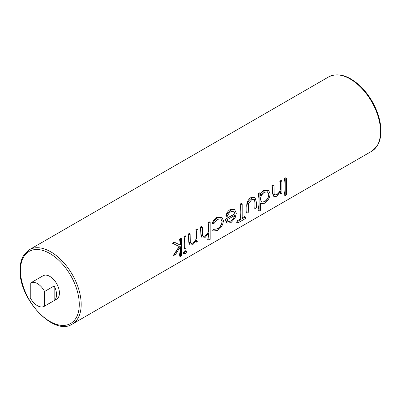 <?xml version="1.0" encoding="UTF-8"?>
<svg xmlns="http://www.w3.org/2000/svg" width="401" height="401" viewBox="0 0 401 401"><rect width="100%" height="100%" fill="white"/><g stroke="black" fill="none" stroke-linecap="round" stroke-linejoin="round"><path stroke-width="0.6" d="M234.775 215.257L233.482 218.425L230.71 221.081L228.089 221.623M268.855 194.545L267.612 191.873L264.63 192.189C262.048 193.904 260.635 196.3 260.394 199.387L261.567 202.084L264.62 201.753C267.166 200.034 268.58 197.633 268.855 194.545L268.49 196.305C267.693 198.701 266.329 200.475 264.404 201.628L261.738 202.149M37.423 305.692A13.529 7.809 -120 0 0 44.185 306.359A13.529 7.809 -120 0 0 44.596 306.093L54.16 300.57A13.529 7.809 -120 0 0 54.16 285.958L44.596 291.482A13.529 7.809 -120 0 0 37.423 283.602A13.529 7.809 -120 0 0 30.661 282.931A13.529 7.809 -120 0 0 30.25 283.201L30.25 297.808A13.529 7.809 -120 0 0 37.423 305.692M44.185 306.359L56.621 299.181A13.529 7.809 -120 0 0 58.696 288.344A13.529 7.809 -120 0 0 49.859 276.424A13.529 7.809 -120 0 0 43.092 275.753L30.661 282.931M179.177 246.485L173.427 255.292L173.758 255.482L179.297 246.555L172.365 243.212L174.214 242.144L180.229 245.046A42.947 24.797 60 0 0 179.538 239.066L180.826 238.324L181.668 238.811L181.668 255.803L180.38 256.545L179.207 255.868A42.947 24.797 60 0 0 180.285 247.232A42.947 24.797 60 0 0 180.285 246.881M183.954 236.52A42.947 24.797 60 0 1 184.701 244.68A42.947 24.797 60 0 1 184.465 248.921L184.796 249.111L184.796 237.006L183.954 236.52L185.242 235.778L186.084 236.264L186.084 248.369L184.796 249.111M188.716 240.78L188.801 242.314L190.019 245.041L188.841 240.851L188.841 234.67L187.999 234.184A42.947 24.797 60 0 1 188.716 240.78L188.841 240.851M188.841 234.67L190.129 233.928L189.287 233.437L187.999 234.184M190.129 233.928L190.285 242.289L190.981 243.442L192.986 243.111C194.791 241.923 195.979 240.169 196.555 237.843L196.751 230.104L198.039 229.362L197.197 228.871L195.909 229.618A42.947 24.797 60 0 1 196.515 234.344L196.43 237.908C195.798 240.154 194.58 241.848 192.771 242.986L190.901 243.392M200.856 233.773L200.941 235.307L202.149 238.029L200.981 233.843L200.981 227.663L200.139 227.177A42.947 24.797 60 0 1 200.856 233.773L200.981 233.843M200.981 227.663L202.269 226.916L201.427 226.43L200.139 227.177M202.269 226.916L202.42 235.282L203.127 236.43L205.132 236.099C206.931 234.911 208.119 233.156 208.69 230.836L208.891 223.096L210.179 222.349L209.337 221.863L208.049 222.61A42.947 24.797 60 0 1 208.655 227.337L208.57 230.901C207.939 233.146 206.721 234.836 204.916 235.973L203.046 236.379M220.725 218.786L222.004 221.462L221.788 223.272C220.896 225.768 219.442 227.598 217.432 228.745L214.229 229.257M221.913 217.302L221.367 216.991L216.776 217.307C214.725 218.49 213.242 220.455 212.329 223.202L212.756 223.447C213.964 220.851 215.598 218.976 217.658 217.818L221.913 217.302L223.422 220.66C223.031 224.891 221.076 228.139 217.553 230.41L213.467 231.006L212.756 230.344L213.833 228.951L214.284 229.292L217.648 228.871C220.314 227.177 221.813 224.73 222.134 221.532L220.921 218.886L217.638 219.317L213.833 223.643L212.756 223.447M233.688 211.096L234.866 213.668L225.482 219.081L225.753 220.981L226.615 222.62L227.287 223.091L226.615 222.62M230.139 209.593C227.989 210.901 226.55 213.046 225.823 216.034L226.179 216.239C227.227 213.427 228.841 211.382 231.026 210.104L230.139 209.593L234.014 209.237L234.62 209.583L236.299 213.292L235.091 218.029L230.991 222.655L227.287 223.091M242.184 203.873L241.342 203.387L240.054 204.129A42.947 24.797 60 0 1 240.8 212.294A42.947 24.797 60 0 1 240.164 219.061L237.036 220.866A42.947 24.797 60 0 1 236.695 222.37L237.768 222.986L237.768 221.287L240.896 219.482L240.896 204.615L242.184 203.873L242.184 218.74L245.312 216.936L245.312 218.635L237.768 222.986M246.841 207.252A42.947 24.797 60 0 1 246.871 208.786A42.947 24.797 60 0 1 246.635 213.026L246.966 213.217L246.841 207.252C246.324 203.222 247.633 200.034 250.76 197.688L254.44 197.287L255.061 197.648L256.344 202.019L256.344 207.803L255.061 208.545L254.725 208.355A42.947 24.797 60 0 0 254.961 204.114A42.947 24.797 60 0 0 254.946 202.866L254.555 200.044L253.958 199.212M260.394 193.362L259.552 192.871L258.264 193.618A42.947 24.797 60 0 1 259.011 201.778A42.947 24.797 60 0 1 257.933 210.415L259.106 211.096L259.106 194.104L260.394 193.362L260.394 195.452L264.675 190.675L263.788 190.164L260.394 194.034M264.675 190.675L268.555 190.29L267.998 189.969L263.788 190.164M272.59 192.355L272.675 193.889L273.893 196.62L272.715 192.43L272.715 186.244L271.873 185.758A42.947 24.797 60 0 1 272.59 192.355L272.715 192.43M272.715 186.244L274.003 185.503L273.161 185.016L271.873 185.758M274.003 185.503L274.159 193.863L274.855 195.021L276.86 194.685C278.665 193.498 279.853 191.743 280.429 189.417L280.625 181.678L281.913 180.936L281.071 180.45L279.783 181.192A42.947 24.797 60 0 1 280.389 185.919L280.304 189.483C279.672 191.733 278.454 193.422 276.645 194.56L274.775 194.966M284.379 178.535A42.947 24.797 60 0 1 285.126 186.701A42.947 24.797 60 0 1 284.149 194.971L285.226 195.593L285.226 179.026L284.379 178.535L285.667 177.793L286.509 178.28L286.509 194.846L285.226 195.593M280.444 191.969A42.947 24.797 60 0 1 280.294 193.593L280.625 193.783L280.625 191.603L276.635 196.3L273.893 196.62M245.312 216.936L244.58 216.515L242.184 217.898M213.833 228.951L212.62 230.269L213.467 231.006M208.715 233.267A42.947 24.797 60 0 1 207.718 239.407L208.891 240.084L208.891 232.916L204.901 237.718L202.149 238.029M196.57 240.394A42.947 24.797 60 0 1 196.42 242.019L196.751 242.209L196.751 240.024L192.761 244.725L190.019 245.041M183.307 252.705L183.427 253.277L184.55 253.923L184.244 253.247L183.307 252.705L184.751 250.886L185.553 250.75L186.32 251.196L186.635 251.868L185.447 253.833L184.55 253.923M44.596 291.482L44.596 306.093M54.16 285.958L54.16 300.57M285.226 179.026L286.509 178.28M281.913 180.936L281.913 193.041L280.625 193.783M280.625 181.678L279.783 181.192M268.555 190.29L270.144 193.818C269.798 197.838 267.963 200.976 264.635 203.232L261.046 203.628L260.394 203.122L260.394 210.35L259.106 211.096M267.412 191.778L268.725 194.47M259.106 194.104L258.264 193.618M246.966 207.327C246.78 203.472 248.344 200.43 251.648 198.199L250.76 197.688M251.648 198.199L255.061 197.648M255.061 208.545L254.856 200.219L254.194 199.322L251.638 199.688L248.465 203.788L248.254 212.475L246.966 213.217M254.856 200.219L254.555 200.044M237.768 221.287L237.036 220.866M240.896 219.482L240.164 219.061M240.896 204.615L240.054 204.129M226.771 222.71L225.628 219.167L235.011 213.748L233.893 211.197L231.187 211.497C229.492 212.505 228.204 214.099 227.327 216.274L226.179 216.239M231.026 210.104L234.62 209.583M230.926 221.207L233.628 218.51L234.876 215.312L226.916 219.908L227.943 221.573L230.71 221.081M217.658 217.818L216.776 217.307M210.179 222.349L210.179 239.342L208.891 240.084M208.891 223.096L208.049 222.61M198.039 229.362L198.039 241.467L196.751 242.209M196.751 230.104L195.909 229.618M184.244 253.247L185.447 251.287L184.751 250.886M185.447 251.287L186.32 251.196M184.796 237.006L186.084 236.264M180.38 256.545L180.38 246.72L175.608 254.414L173.758 255.482M173.207 243.698L175.057 242.63L180.38 245.131L180.38 239.552L179.538 239.066M180.38 239.552L181.668 238.811M175.057 242.63L174.214 242.144M380.554 131.608A42.947 24.797 -120 0 0 361.807 88.385A42.947 24.797 -120 0 0 328.715 76.882C337.913 72.431 348.218 75.308 359.637 85.508C364.394 89.939 368.539 95.187 372.073 101.247C377.862 111.408 380.82 121.343 380.95 131.052C380.945 136.997 379.687 141.949 377.181 145.919L371.657 151.267A42.947 24.797 -120 0 0 380.554 131.608M328.715 76.882L29.343 249.723A42.947 24.797 60 0 1 62.436 261.226A42.947 24.797 60 0 1 81.182 304.449A42.947 24.797 60 0 1 72.285 324.108L371.657 151.267M79.268 304.449A41.594 24.015 -120 0 0 49.859 253.507A41.594 24.015 -120 0 0 20.446 270.485A41.594 24.015 -120 0 0 49.859 321.427A41.594 24.015 -120 0 0 79.268 304.449M29.343 249.723L23.9 254.951C21.338 258.936 20.055 263.928 20.05 269.933C18.812 299.001 53.859 336.574 72.285 324.108"/></g></svg>
